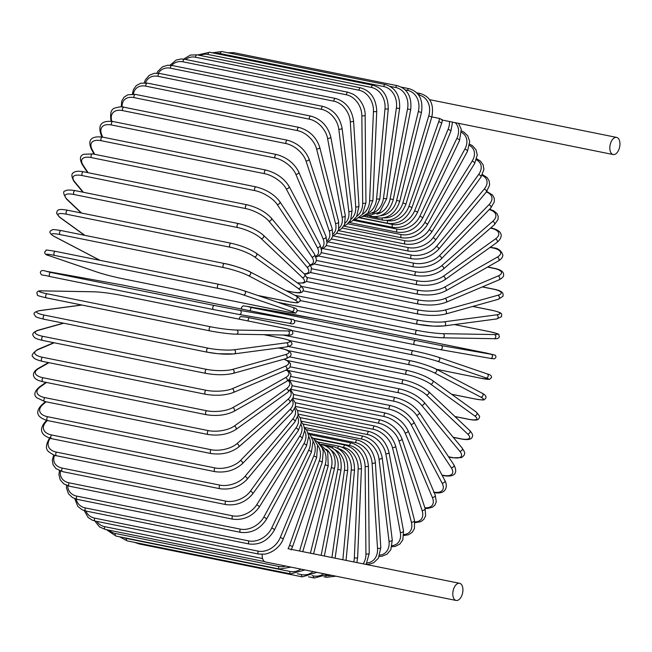 <?xml version="1.0" encoding="UTF-8"?>
<svg xmlns="http://www.w3.org/2000/svg" width="652" height="652" viewBox="0 0 652 652"><rect width="100%" height="100%" fill="white"/><g stroke="black" fill="none" stroke-linecap="round" stroke-linejoin="round"><path stroke-width="0.98" d="M617.729 137.898A8.745 4.857 -78.6 0 1 619.4 147.988A8.745 4.857 -78.6 0 1 613.157 154.54A8.745 4.857 -78.6 0 1 612.041 154.043A8.745 4.857 -78.6 0 1 610.37 143.962A8.745 4.857 -78.6 0 1 616.613 137.401A8.745 4.857 -78.6 0 1 617.729 137.898M386.913 220.49L387.557 220.62A18.729 15.094 -54.2 0 0 408.91 206.399L438.69 121.834A18.729 15.094 -54.2 0 0 439.57 118.468L442.252 119.772L441.567 119.911M439.57 118.468L431.844 116.904M460.703 583.809A8.745 4.857 -78.6 0 1 462.374 593.89A8.745 4.857 -78.6 0 1 456.131 600.451A8.745 4.857 -78.6 0 1 455.014 599.954A8.745 4.857 -78.6 0 1 453.344 589.873A8.745 4.857 -78.6 0 1 459.587 583.312A8.745 4.857 -78.6 0 1 460.703 583.809M456.131 600.451L265.527 561.983A8.745 4.857 -78.6 0 1 264.41 561.486A8.745 4.857 -78.6 0 1 262.226 554.379M317.597 445.153A18.729 15.094 -54.2 0 1 319.293 460.874L289.512 545.447A18.729 15.094 -54.2 0 1 288.07 548.691L459.587 583.312M84.581 235.29L59.805 217.401A2.078 1.679 -54.2 0 0 60.351 217.638L84.882 235.356M231.444 243.375A2.078 1.157 101.4 0 0 231.175 243.261A2.078 1.157 101.4 0 0 229.691 244.818A2.078 1.157 101.4 0 0 230.091 247.222L66.618 214.231A18.729 3.814 -160.6 0 0 60.351 217.638M66.618 214.231A2.078 1.157 -78.6 0 1 66.219 211.827A2.078 1.157 -78.6 0 1 67.71 210.262L231.175 243.261C241.281 245.576 249.635 248.885 256.236 253.188A2.078 1.679 125.8 0 1 254.345 256.79A18.729 3.814 -160.6 0 0 230.091 247.222M256.236 253.188L300.189 284.924A2.078 1.679 125.8 0 1 298.298 288.534L254.345 256.79M292.585 292.055A2.078 1.157 -78.6 0 1 292.292 292.063A2.078 1.157 -78.6 0 1 292.023 291.941A18.729 3.814 -160.6 0 0 298.298 288.534M286.204 290.768L292.023 291.941M297.165 282.74A18.729 5.11 -157.7 0 0 302.365 277.556L261.175 238.567A18.729 5.11 -157.7 0 0 237.491 227.507L74.018 194.516A2.078 1.157 -78.6 0 1 73.733 192.104A2.078 1.157 -78.6 0 1 75.192 190.629C69.316 189.765 66.096 189.871 65.534 190.938C62.788 190.897 63.114 193.603 66.512 199.072A2.078 1.63 -46.6 0 0 67.18 199.414L81.614 213.074M74.018 194.516A18.729 5.11 -157.7 0 0 67.18 199.414M239.015 223.807A2.078 1.157 101.4 0 0 238.665 223.62A2.078 1.157 101.4 0 0 237.198 225.095A2.078 1.157 101.4 0 0 237.491 227.507M297.41 282.911L303.636 283.033L306.554 281.46L307.263 278.2L304.557 274.19A2.078 1.63 133.4 0 1 304.606 276.456A2.078 1.63 133.4 0 1 302.365 277.556M304.557 274.19L263.367 235.201A2.078 1.63 133.4 0 1 263.416 237.467A2.078 1.63 133.4 0 1 261.175 238.567M304.158 273.816A18.729 6.373 -154.6 0 0 306.913 267.01L268.803 221.069A18.729 6.373 -154.6 0 0 245.747 208.591L82.274 175.592A2.078 1.157 -78.6 0 1 82.095 173.179A2.078 1.157 -78.6 0 1 83.529 171.786C78.933 170.914 75.673 171.134 73.749 172.454C71.182 173.587 71.28 176.594 74.043 181.476A2.078 1.581 -39.7 0 0 74.809 181.916L83.415 192.283M82.274 175.592A18.729 6.373 -154.6 0 0 74.809 181.916M83.529 171.786L246.994 204.785A2.078 1.157 101.4 0 0 245.559 206.171A2.078 1.157 101.4 0 0 245.747 208.591M304.492 274.125L307.149 273.905L309.659 272.935L310.914 271.729L311.485 267.63L309.358 263.913A2.078 1.581 140.3 0 1 309.162 266.049A2.078 1.581 140.3 0 1 306.913 267.01M309.358 263.913L271.248 217.972A2.078 1.581 140.3 0 1 271.045 220.107A2.078 1.581 140.3 0 1 268.803 221.069M310.067 264.834A18.729 7.588 -151.3 0 0 311.909 256.978L277.165 204.426A18.729 7.588 -151.3 0 0 254.793 190.604L91.321 157.605A2.078 1.157 -78.6 0 1 91.239 155.2A2.078 1.157 -78.6 0 1 92.649 153.896L83.766 154.288C79.837 155.543 79.365 159.031 82.348 164.752A2.078 1.508 -33.5 0 0 83.171 165.274L88.085 172.707M91.321 157.605A18.729 7.588 -151.3 0 0 83.171 165.274M92.649 153.896L256.114 186.896A2.078 1.157 101.4 0 0 254.712 188.2A2.078 1.157 101.4 0 0 254.793 190.604M310.433 265.372L313.139 264.622L315.837 262.185L316.473 259.659L314.557 254.158A2.078 1.508 146.5 0 1 314.15 256.146A2.078 1.508 146.5 0 1 311.909 256.978M314.557 254.158L279.814 201.615A2.078 1.508 146.5 0 1 279.406 203.603A2.078 1.508 146.5 0 1 277.165 204.426M315.69 256.203A18.729 8.745 -147.9 0 0 317.304 247.532L286.187 188.787A18.729 8.745 -147.9 0 0 264.565 173.685L101.093 140.693A2.078 1.157 -78.6 0 1 101.109 138.314A2.078 1.157 -78.6 0 1 102.486 137.091C92.714 135.991 86.944 138.811 91.337 149.039A2.078 1.434 -27.9 0 0 92.193 149.626L94.67 154.304M101.093 140.693A18.729 8.745 -147.9 0 0 92.193 149.626M102.486 137.091L265.951 170.082A2.078 1.157 101.4 0 0 264.582 171.305A2.078 1.157 101.4 0 0 264.565 173.685M316.024 257.043L317.532 256.546L320.67 253.93L321.607 251.085L320.124 244.997A2.078 1.434 152.1 0 1 319.545 246.823A2.078 1.434 152.1 0 1 317.304 247.532M320.124 244.997L289.007 186.252A2.078 1.434 152.1 0 1 288.428 188.078A2.078 1.434 152.1 0 1 286.187 188.787M321.346 248.11A18.729 9.837 -144.2 0 0 323.066 238.746L295.821 174.239A18.729 9.837 -144.2 0 0 274.981 157.971L111.516 124.972A2.078 1.157 -78.6 0 1 111.614 122.641A2.078 1.157 -78.6 0 1 112.959 121.5C104.956 120.791 96.936 121.94 100.946 134.459A2.078 1.345 -22.9 0 0 101.826 135.086L102.69 137.132M111.516 124.972A18.729 9.837 -144.2 0 0 101.826 135.086M112.959 121.5L276.432 154.491A2.078 1.157 101.4 0 0 275.087 155.632A2.078 1.157 101.4 0 0 274.981 157.971M321.575 249.3L325.747 246.366L327.027 243.269L326.024 236.497A2.078 1.345 157.1 0 1 325.299 238.159A2.078 1.345 157.1 0 1 323.066 238.746M326.024 236.497L298.771 171.998A2.078 1.345 157.1 0 1 298.045 173.652A2.078 1.345 157.1 0 1 295.821 174.239M327.125 240.678A18.729 10.848 -140.2 0 0 329.146 230.694L305.975 160.922A18.729 10.848 -140.2 0 0 285.975 143.57L122.503 110.579A2.078 1.157 -78.6 0 1 122.69 108.297A2.078 1.157 -78.6 0 1 124.002 107.23C122.446 106.529 119.601 106.741 115.461 107.865C111.223 108.68 109.764 113.098 111.093 121.117A2.078 1.239 -18.4 0 0 111.125 121.207L111.093 121.117M122.503 110.579A18.729 10.848 -140.2 0 0 111.834 121.296M124.002 107.23L287.467 140.229A2.078 1.157 101.4 0 0 286.163 141.288A2.078 1.157 101.4 0 0 285.975 143.57M327.149 242.267L330.988 239.594L332.716 236.146L332.21 228.73A2.078 1.239 161.6 0 1 331.371 230.213A2.078 1.239 161.6 0 1 329.146 230.694M332.21 228.73L309.04 158.958A2.078 1.239 161.6 0 1 308.192 160.441A2.078 1.239 161.6 0 1 305.975 160.922M333.025 233.995A18.729 11.777 -135.8 0 0 335.503 223.424L316.579 148.917A18.729 11.777 -135.8 0 0 297.451 130.604L133.978 97.604A2.078 1.157 -78.6 0 1 134.247 95.388A2.078 1.157 -78.6 0 1 135.518 94.41L127.808 94.784L124.027 97.205L121.728 101.084L121.272 106.879M133.978 97.604A18.729 11.777 -135.8 0 0 122.128 106.944M135.518 94.41L298.991 127.401A2.078 1.157 101.4 0 0 297.719 128.379A2.078 1.157 101.4 0 0 297.451 130.604M332.748 236.008L336.318 233.66L338.616 229.781L338.649 221.753A2.078 1.133 165.7 0 1 337.712 223.049A2.078 1.133 165.7 0 1 335.503 223.424M338.649 221.753L319.724 147.246A2.078 1.133 165.7 0 1 318.795 148.55A2.078 1.133 165.7 0 1 316.579 148.917M339.016 228.143A18.729 12.624 -131 0 0 342.08 217.002L327.557 138.33A18.729 12.624 -131 0 0 309.325 119.161L145.852 86.162A2.078 1.157 -78.6 0 1 146.195 84.026A2.078 1.157 -78.6 0 1 147.425 83.114L140.775 83.211L136.301 85.567L133.375 89.699L132.389 94.059M145.852 86.162A18.729 12.624 -131 0 0 133.424 94.108M147.425 83.114L310.898 116.113A2.078 1.157 101.4 0 0 309.659 117.018A2.078 1.157 101.4 0 0 309.325 119.161M342.227 228.061L405.055 240.743A2.078 1.157 -78.6 0 0 404.566 242.837A2.078 1.157 -78.6 0 0 405.348 244.117L338.315 230.588L341.664 228.599L344.59 224.459L345.291 215.616A2.078 1.011 169.5 0 1 344.28 216.733A2.078 1.011 169.5 0 1 342.08 217.002M345.291 215.616L330.768 136.944A2.078 1.011 169.5 0 1 329.757 138.061A2.078 1.011 169.5 0 1 327.557 138.33M345.038 223.196A18.729 13.366 -125.6 0 0 348.836 211.476L338.82 129.235A18.729 13.366 -125.6 0 0 321.509 109.332L158.037 76.333A2.078 1.157 -78.6 0 1 158.436 74.279A2.078 1.157 -78.6 0 1 159.634 73.448L154.149 73.326L149.186 75.363L145.38 79.854L144.296 82.78M158.037 76.333A18.729 13.366 -125.6 0 0 145.535 82.845M159.634 73.448L323.107 106.439A2.078 1.157 101.4 0 0 321.909 107.278A2.078 1.157 101.4 0 0 321.509 109.332M343.8 226.04L346.848 224.484L350.654 220.001L352.088 210.376A2.078 0.888 173.1 0 1 351.029 211.305A2.078 0.888 173.1 0 1 348.836 211.476M352.088 210.376L342.072 128.134A2.078 0.888 173.1 0 1 341.004 129.063A2.078 0.888 173.1 0 1 338.82 129.235M351.02 219.202A18.729 14.01 -119.6 0 0 355.715 206.88L350.279 121.696A18.729 14.01 -119.6 0 0 333.905 101.19L170.433 68.199A2.078 1.157 -78.6 0 1 172.046 65.477L167.686 65.224L162.405 66.879L157.792 71.402L156.871 73.13M170.433 68.199A18.729 14.01 -119.6 0 0 158.322 73.236M172.046 65.477L335.519 98.468A2.078 1.157 101.4 0 0 333.905 101.19M349.097 222.389L351.998 221.175L356.611 216.651L358.991 206.065A2.078 0.75 176.3 0 1 357.891 206.806A2.078 0.75 176.3 0 1 355.715 206.88M358.991 206.065L353.555 120.881A2.078 0.75 176.3 0 1 352.455 121.622A2.078 0.75 176.3 0 1 350.279 121.696M356.872 216.219A18.729 14.548 -113 0 0 362.667 203.253L361.852 115.779A18.729 14.548 -113 0 0 346.424 94.801L182.951 61.81A2.078 1.157 -78.6 0 1 184.573 59.259L181.264 58.957L176.236 60.017L170.033 65.2M182.951 61.81A18.729 14.548 -113 0 0 171.696 65.404M184.573 59.259L348.046 92.25A2.078 1.157 101.4 0 0 346.424 94.801M354.134 219.626L356.701 218.836L362.439 214.321L365.951 202.723A2.078 0.611 179.5 0 1 364.827 203.285A2.078 0.611 179.5 0 1 362.667 203.253M365.951 202.723L365.144 115.249A2.078 0.611 179.5 0 1 364.02 115.803A2.078 0.611 179.5 0 1 361.852 115.779M362.488 214.247A18.729 14.98 -105.6 0 0 369.635 200.629L373.449 111.525A18.729 14.98 -105.6 0 0 358.967 90.212L195.502 57.221A2.078 1.157 -78.6 0 1 197.116 54.841L190.368 55.053L183.677 59.104M195.502 57.221A18.729 14.98 -105.6 0 0 185.567 59.462M197.116 54.841L360.589 87.841A2.078 1.157 101.4 0 0 358.967 90.212M358.844 217.703L361.135 217.271L367.948 213.09L372.92 200.384A2.078 0.473 -177.5 0 1 371.787 200.751A2.078 0.473 -177.5 0 1 369.635 200.629M372.92 200.384L376.734 111.272A2.078 0.473 -177.5 0 1 375.601 111.647A2.078 0.473 -177.5 0 1 373.449 111.525M367.761 213.285A18.729 15.289 -97.6 0 0 376.571 199.023L384.99 108.965A18.729 15.289 -97.6 0 0 371.444 87.458L207.972 54.466A2.078 1.157 -78.6 0 1 209.577 52.266L197.719 54.964M207.972 54.466A18.729 15.289 -97.6 0 0 200.034 55.436M209.577 52.266L373.05 85.265A2.078 1.157 101.4 0 0 371.444 87.458M363.164 216.537L374.224 211.802L379.831 199.056L376.571 199.023M379.831 199.056L388.25 108.998L384.99 108.965M372.585 213.277A18.729 15.485 -89 0 0 383.417 198.444L396.367 108.118A18.729 15.485 -89 0 0 383.759 86.561L220.286 53.57A2.078 1.157 -78.6 0 1 221.867 51.549L212.234 52.804M220.286 53.57A18.729 15.485 -89 0 0 215.625 53.488M221.867 51.549L385.34 84.548A2.078 1.157 101.4 0 0 383.759 86.561M367.1 216.04L379.611 212.193L386.644 198.762L383.417 198.444M386.644 198.762L399.603 108.436L396.367 108.118M232.601 53.717A2.078 1.157 -78.6 0 1 233.889 52.69L227.719 52.73M376.897 214.117A18.729 15.566 -80.1 0 0 390.124 198.901L407.516 108.998A18.729 15.566 -80.1 0 0 395.813 87.531L390.132 86.382M233.889 52.69L397.361 85.689A2.078 1.157 101.4 0 0 395.813 87.531M370.507 216.138L372.031 216.448A2.078 1.157 -78.6 0 1 371.501 216.024M372.031 216.448C382.553 217.548 389.643 211.892 393.311 199.496L390.124 198.901M393.311 199.496L410.703 109.593L407.516 108.998M380.67 215.682A18.729 15.526 -71.1 0 0 396.644 200.384L418.339 111.59A18.729 15.526 -71.1 0 0 407.516 90.351L405.202 89.878M401.477 87.156L409.024 88.688A2.078 1.157 101.4 0 0 407.516 90.351M369.252 216.195L377.63 217.882A2.078 1.157 -78.6 0 1 376.856 216.635M377.63 217.882C388.16 218.982 395.536 213.44 399.766 201.256L396.644 200.384M399.766 201.256L421.461 112.462L418.339 111.59M383.987 217.833A18.729 15.371 -62.4 0 0 402.92 202.894L428.755 115.877A18.729 15.371 -62.4 0 0 418.78 95.005L418.551 94.956M416.709 92.796L420.247 93.513A2.078 1.157 101.4 0 0 418.78 95.005M364.598 216.48L383.017 220.205A2.078 1.157 -78.6 0 1 382.259 218.102M383.017 220.205C393.563 221.297 401.208 215.91 405.968 204.035L402.92 202.894M405.968 204.035L431.803 117.026L428.755 115.877M442.529 120.041L441.648 123.244A2.078 0.424 -160.6 0 0 440.728 122.519A2.078 0.424 -160.6 0 0 438.69 121.834M441.648 123.244L411.868 207.809A2.078 0.424 -160.6 0 0 410.947 207.091A2.078 0.424 -160.6 0 0 408.91 206.399M411.868 207.809C406.62 219.292 398.706 224.484 388.144 223.383A2.078 1.157 -78.6 0 1 387.557 220.62M358.902 217.695L392.447 224.467A18.729 14.703 -46.6 0 0 414.566 210.881L448.063 129.398A18.729 14.703 -46.6 0 0 449.513 121.516M354.313 219.594L392.977 227.393A2.078 1.157 -78.6 0 1 392.447 224.467M392.977 227.393C403.564 228.51 411.714 223.563 417.427 212.56A2.078 0.57 -157.7 0 0 416.579 211.664A2.078 0.57 -157.7 0 0 414.566 210.881M417.427 212.56L450.923 131.076A2.078 0.57 -157.7 0 0 450.076 130.18A2.078 0.57 -157.7 0 0 448.063 129.398M353.311 220.311L397.019 229.129A18.729 14.205 -39.7 0 0 419.847 216.301L456.807 138.526A18.729 14.205 -39.7 0 0 455.194 122.657M349.056 222.438L397.475 232.218A2.078 1.157 -78.6 0 1 397.019 229.129M397.475 232.218C408.087 233.343 416.457 228.689 422.586 218.241A2.078 0.709 -154.6 0 0 421.828 217.181A2.078 0.709 -154.6 0 0 419.847 216.301M422.586 218.241L459.554 140.465A2.078 0.709 -154.6 0 0 458.788 139.406A2.078 0.709 -154.6 0 0 456.807 138.526M347.752 223.775L401.233 234.573A18.729 13.594 -33.5 0 0 424.705 222.625L464.852 149.145A18.729 13.594 -33.5 0 0 461.518 132.38M343.743 226.122L401.608 237.801A2.078 1.157 -78.6 0 1 401.233 234.573M401.608 237.801C412.243 238.958 420.817 234.63 427.321 224.81A2.078 0.839 -151.3 0 0 426.669 223.595A2.078 0.839 -151.3 0 0 424.705 222.625M427.321 224.81L467.468 151.337A2.078 0.839 -151.3 0 0 466.808 150.123A2.078 0.839 -151.3 0 0 464.852 149.145M405.055 240.743A18.729 12.885 -27.9 0 0 429.114 229.789L472.129 161.174A18.729 12.885 -27.9 0 0 469.562 145.469M405.348 244.117C416 245.315 424.745 241.354 431.583 232.234A2.078 0.97 -147.9 0 0 431.045 230.857A2.078 0.97 -147.9 0 0 429.114 229.789M431.583 232.234L474.607 163.619A2.078 0.97 -147.9 0 0 474.069 162.242A2.078 0.97 -147.9 0 0 472.129 161.174M336.782 233.147L408.454 247.613A18.729 12.07 -22.9 0 0 433.034 237.76L478.601 174.524A18.729 12.07 -22.9 0 0 476.441 159.821M333.099 235.869L408.665 251.118A2.078 1.157 -78.6 0 1 407.875 249.749A2.078 1.157 -78.6 0 1 408.454 247.613M408.665 251.118C419.326 252.357 428.217 248.795 435.349 240.441A2.078 1.092 -144.2 0 0 434.941 238.925A2.078 1.092 -144.2 0 0 433.034 237.76M435.349 240.441L480.915 177.205A2.078 1.092 -144.2 0 0 480.508 175.69A2.078 1.092 -144.2 0 0 478.601 174.524M331.452 238.974L411.412 255.111A18.729 11.165 -18.4 0 0 436.441 246.456L484.208 189.088A18.729 11.165 -18.4 0 0 482.089 175.355M328.046 241.892L411.526 258.738A2.078 1.157 -78.6 0 1 410.727 257.279A2.078 1.157 -78.6 0 1 411.412 255.111M411.526 258.738C422.186 260.034 431.2 256.912 438.568 249.374A2.078 1.206 -140.2 0 0 438.315 247.727A2.078 1.206 -140.2 0 0 436.441 246.456M438.568 249.374L486.335 192.006A2.078 1.206 -140.2 0 0 486.082 190.351A2.078 1.206 -140.2 0 0 484.208 189.088M326.277 245.511L413.898 263.196A18.729 10.179 -14.3 0 0 439.301 255.828L488.91 204.752A18.729 10.179 -14.3 0 0 486.376 191.957M323.188 248.616L413.914 266.929A2.078 1.157 -78.6 0 1 413.115 265.38A2.078 1.157 -78.6 0 1 413.898 263.196M413.914 266.929C424.558 268.282 433.661 265.633 441.225 258.974A2.078 1.312 -135.8 0 0 441.143 257.198A2.078 1.312 -135.8 0 0 439.301 255.828M441.225 258.974L490.834 207.898A2.078 1.312 -135.8 0 0 490.744 206.13A2.078 1.312 -135.8 0 0 488.91 204.752M321.257 252.691L415.894 271.794A18.729 9.112 -10.5 0 0 441.6 265.796L492.667 221.411A18.729 9.112 -10.5 0 0 489.204 209.577M318.575 256L415.813 275.617A2.078 1.157 -78.6 0 1 415.014 273.987A2.078 1.157 -78.6 0 1 415.894 271.794M415.813 275.617C426.424 277.051 435.585 274.899 443.295 269.154A2.078 1.402 -131 0 0 443.401 267.271A2.078 1.402 -131 0 0 441.6 265.796M443.295 269.154L494.363 224.769A2.078 1.402 -131 0 0 494.469 222.894A2.078 1.402 -131 0 0 492.667 221.411M316.407 260.466L417.386 280.841A18.729 7.979 -6.9 0 0 443.319 276.285L495.455 238.925A18.729 7.979 -6.9 0 0 490.858 228.208L490.491 228.135M490.777 227.89L491.494 228.037A2.078 1.157 101.4 0 0 490.858 228.208M314.248 263.978L417.207 284.753A2.078 1.157 -78.6 0 1 416.416 283.033A2.078 1.157 -78.6 0 1 417.386 280.841M417.207 284.753C427.761 286.269 436.946 284.631 444.754 279.847A2.078 1.483 -125.6 0 0 445.08 277.874A2.078 1.483 -125.6 0 0 443.319 276.285M444.754 279.847L496.897 242.487A2.078 1.483 -125.6 0 0 497.215 240.523A2.078 1.483 -125.6 0 0 495.455 238.925M311.697 268.746L418.372 290.279A18.729 6.781 -3.7 0 0 444.436 287.214L497.248 257.165A18.729 6.781 -3.7 0 0 492.79 247.939L490.051 247.385M490.288 247.222L493.328 247.833A2.078 1.157 101.4 0 0 492.79 247.939M310.238 272.487L418.087 294.256A2.078 1.157 -78.6 0 1 417.296 292.446A2.078 1.157 -78.6 0 1 418.372 290.279M418.087 294.256C428.56 295.853 437.728 294.753 445.585 290.963A2.078 1.557 -119.6 0 0 446.147 288.926A2.078 1.557 -119.6 0 0 444.436 287.214M445.585 290.963L498.405 260.914A2.078 1.557 -119.6 0 0 498.959 258.877A2.078 1.557 -119.6 0 0 497.248 257.165M307.019 277.459L418.828 300.026A18.729 5.534 -0.5 0 0 444.949 298.502L498.038 276A18.729 5.534 -0.5 0 0 493.637 268.314L487.549 267.084M487.737 266.986L494.061 268.257A2.078 1.157 101.4 0 0 493.637 268.314M306.546 281.477L418.437 304.06A2.078 1.157 -78.6 0 1 417.663 302.161A2.078 1.157 -78.6 0 1 418.828 300.026M418.437 304.06C428.812 305.739 437.924 305.185 445.781 302.406A2.078 1.614 -113 0 0 446.612 300.344A2.078 1.614 -113 0 0 444.949 298.502M445.781 302.406L498.87 279.904A2.078 1.614 -113 0 0 499.693 277.833A2.078 1.614 -113 0 0 498.038 276M302.006 286.448L418.763 310.018A18.729 4.246 2.5 0 0 444.86 310.067L497.818 295.266A18.729 4.246 2.5 0 0 493.385 289.162L482.301 286.921M482.431 286.872L493.711 289.146A2.078 1.157 101.4 0 0 493.385 289.162M418.592 314.068A2.078 1.157 -78.6 0 1 418.266 314.077A2.078 1.157 -78.6 0 1 417.5 312.096A2.078 1.157 -78.6 0 1 418.763 310.018M303.164 290.849L418.266 314.077C428.519 315.837 437.541 315.845 445.332 314.101A2.078 1.663 -105.6 0 0 446.457 312.039A2.078 1.663 -105.6 0 0 444.86 310.067M445.332 314.101L498.291 299.301A2.078 1.663 -105.6 0 0 499.408 297.239A2.078 1.663 -105.6 0 0 497.818 295.266M294.802 295.258L418.176 320.165A18.729 2.926 5.3 0 0 444.159 321.819L496.579 314.843A18.729 2.926 5.3 0 0 492.04 310.336L472.741 306.44M492.472 310.417A2.078 1.157 101.4 0 0 492.26 310.336A2.078 1.157 101.4 0 0 492.04 310.336M443.776 325.91A18.729 2.926 -174.7 0 1 417.793 324.256A2.078 1.157 -78.6 0 1 417.573 324.248A2.078 1.157 -78.6 0 1 416.815 322.178A2.078 1.157 -78.6 0 1 418.176 320.165M300.059 300.531L417.573 324.248L433.441 326.139L444.24 325.927A2.078 1.695 -97.6 0 0 444.159 321.819M444.24 325.927L496.661 318.95A2.078 1.695 -97.6 0 0 496.579 314.843M277.654 302.259L417.068 330.393A18.729 1.581 8.2 0 0 442.863 333.661L494.346 334.558A18.729 1.581 8.2 0 0 489.619 331.664L454.46 324.566M454.493 324.557L489.733 331.672A2.078 1.157 101.4 0 0 489.619 331.664M416.245 334.452L297.182 310.425L416.359 334.484A2.078 1.157 -78.6 0 1 415.617 332.324A2.078 1.157 -78.6 0 1 417.068 330.393M493.76 338.665A2.078 1.72 -89 0 0 494.02 338.69L442.529 337.793A2.078 1.72 -89 0 1 442.268 337.76A18.729 1.581 -171.8 0 1 416.481 334.5A2.078 1.157 -78.6 0 1 416.359 334.484C424.061 336.122 432.781 337.223 442.529 337.793A2.078 1.72 -89 0 0 442.863 333.661M489.733 331.672C502.871 334.989 497.427 333.685 499.391 336.473C499.065 338.274 497.272 339.016 494.02 338.69A2.078 1.72 -89 0 0 494.346 334.558M297.059 315.112A2.078 1.728 99.9 0 1 297.133 315.12L246.969 306.35L251.974 307.638L440.964 345.511L491.127 354.272L486.131 352.985L322.658 319.993A2.078 1.157 -78.6 0 1 322.675 320.002A2.078 1.157 -78.6 0 1 322.691 320.002M246.969 306.35A2.078 1.728 99.9 0 0 246.937 306.342L322.675 320.002L297.133 315.12M440.255 349.611L490.337 358.364A2.078 1.728 -80.1 0 0 490.377 358.372L494.183 358.853C496.139 357.907 496.449 356.66 495.104 355.12L486.147 352.993A2.078 1.157 101.4 0 0 486.147 352.993A2.078 1.157 101.4 0 0 486.131 352.985L322.675 320.002M414.639 344.721L440.214 349.602A2.078 1.728 -80.1 0 1 440.173 349.594L414.656 344.721A2.078 1.157 -78.6 0 1 414.639 344.721L294.468 320.466L414.639 344.721A2.078 1.157 -78.6 0 1 413.914 342.463A2.078 1.157 -78.6 0 1 415.446 340.637M250.458 310.857A2.078 1.157 -78.6 0 1 250.71 308.649A2.078 1.157 -78.6 0 1 251.974 307.638M491.127 354.272A2.078 1.728 -80.1 0 1 490.377 358.372L440.214 349.602A2.078 1.728 -80.1 0 0 440.964 345.511M412.341 354.835A2.078 1.157 -78.6 0 1 411.714 352.52A2.078 1.157 -78.6 0 1 413.246 350.776A2.078 1.157 -78.6 0 1 413.327 350.8A18.729 1.133 13.7 0 1 438.494 357.272A2.078 1.728 -71.1 0 1 437.508 361.306A18.729 1.133 -166.3 0 0 412.341 354.835L291.77 330.499M248.233 320.988A2.078 1.157 -78.6 0 1 248.502 318.771A2.078 1.157 -78.6 0 1 249.773 317.785A2.078 1.157 -78.6 0 1 249.855 317.809L413.156 350.768M436.335 369.252L480.622 378.184A2.078 1.157 101.4 0 0 480.695 378.209L436.351 369.26M480.622 378.184A18.729 1.133 -166.3 0 0 485.968 377.875L437.508 361.306M485.968 377.875A2.078 1.728 -71.1 0 0 486.954 373.84M451.575 394.232L474.901 398.942A18.729 2.478 -163.5 0 0 480.679 397.06L434.297 372.814A18.729 2.478 -163.5 0 0 409.546 364.778A2.078 1.157 -78.6 0 1 409.032 362.406A2.078 1.157 -78.6 0 1 410.548 360.76A2.078 1.157 -78.6 0 1 410.719 360.817A18.729 2.478 16.5 0 1 435.471 368.861M409.546 364.778L289.504 340.548M434.297 372.814A2.078 1.712 -62.4 0 0 435.846 368.991C432.643 367.068 418.845 362.267 410.548 360.76L282.952 335.006M480.679 397.06A2.078 1.712 -62.4 0 0 482.227 393.237L435.846 368.991M454.9 416.489L468.234 419.179A2.078 1.157 101.4 0 0 468.495 419.301L454.982 416.571M468.234 419.179A18.729 3.814 -160.6 0 0 474.501 415.772L430.548 384.028A18.729 3.814 -160.6 0 0 406.302 374.46L288.119 350.605M406.302 374.46A2.078 1.157 -78.6 0 1 405.903 372.056A2.078 1.157 -78.6 0 1 407.386 370.499L288.6 346.522M430.548 384.028A2.078 1.679 -54.2 0 0 432.447 380.426C425.846 376.123 417.492 372.814 407.386 370.499M474.501 415.772A2.078 1.679 -54.2 0 0 476.4 412.162L432.447 380.426M453.156 437.231L460.662 438.747A2.078 1.157 101.4 0 0 461.013 438.935L453.27 437.378M460.662 438.747A18.729 5.11 -157.7 0 0 467.5 433.857L426.31 394.867A18.729 5.11 -157.7 0 0 402.626 383.816L287.508 360.58M402.626 383.816A2.078 1.157 -78.6 0 1 402.333 381.396A2.078 1.157 -78.6 0 1 403.8 379.92L289.684 356.888M426.31 394.867A2.078 1.63 -46.6 0 0 428.551 393.767A2.078 1.63 -46.6 0 0 428.503 391.502C422.219 386.22 413.987 382.357 403.8 379.92M467.5 433.857A2.078 1.63 -46.6 0 0 469.742 432.757A2.078 1.63 -46.6 0 0 469.693 430.491L428.503 391.502M448.535 456.75L452.252 457.5A2.078 1.157 101.4 0 0 452.675 457.777L448.674 456.971M452.252 457.5A18.729 6.373 -154.6 0 0 459.717 451.184L421.599 405.242A18.729 6.373 -154.6 0 0 398.543 392.765L287.589 370.377M398.543 392.765A2.078 1.157 -78.6 0 1 398.364 390.352A2.078 1.157 -78.6 0 1 399.798 388.959L290.287 366.856M421.599 405.242A2.078 1.581 -39.7 0 0 423.849 404.289A2.078 1.581 -39.7 0 0 424.044 402.145C418.136 395.911 410.059 391.518 399.798 388.959M459.717 451.184A2.078 1.581 -39.7 0 0 461.958 450.23A2.078 1.581 -39.7 0 0 462.162 448.087L424.044 402.145M441.991 475.08L443.058 475.292A2.078 1.157 101.4 0 0 443.556 475.667L442.146 475.381M443.058 475.292A18.729 7.588 -151.3 0 0 451.217 467.631L416.465 415.079A18.729 7.588 -151.3 0 0 394.093 401.257L288.697 379.986M394.093 401.257A2.078 1.157 -78.6 0 1 394.012 398.853A2.078 1.157 -78.6 0 1 395.422 397.549L291.045 376.481M416.465 415.079A2.078 1.508 -33.5 0 0 418.706 414.256A2.078 1.508 -33.5 0 0 419.114 412.268C413.629 405.12 405.731 400.214 395.422 397.549M451.217 467.631A2.078 1.508 -33.5 0 0 453.458 466.799A2.078 1.508 -33.5 0 0 453.865 464.811L419.114 412.268M434.012 492.146A18.729 8.745 -147.9 0 0 442.056 483.05L410.939 424.305A18.729 8.745 -147.9 0 0 389.309 409.212L290.849 389.334M389.309 409.212A2.078 1.157 -78.6 0 1 389.325 406.832A2.078 1.157 -78.6 0 1 390.703 405.609L292.096 385.707M410.939 424.305A2.078 1.434 -27.9 0 0 413.172 423.604A2.078 1.434 -27.9 0 0 413.751 421.771C408.722 413.767 401.037 408.372 390.703 405.609M442.056 483.05A2.078 1.434 -27.9 0 0 444.289 482.35A2.078 1.434 -27.9 0 0 444.868 480.524L413.751 421.771M424.892 507.778A18.729 9.837 -144.2 0 0 432.309 497.346L405.063 432.846A18.729 9.837 -144.2 0 0 384.224 416.571L293.05 398.168M384.224 416.571A2.078 1.157 -78.6 0 1 384.33 414.232A2.078 1.157 -78.6 0 1 385.674 413.091L293.506 394.493M405.063 432.846A2.078 1.345 -22.9 0 0 407.288 432.26A2.078 1.345 -22.9 0 0 408.013 430.597C403.458 421.779 396.017 415.943 385.674 413.091M432.309 497.346A2.078 1.345 -22.9 0 0 434.542 496.759A2.078 1.345 -22.9 0 0 435.259 495.104L408.013 430.597M414.819 521.926A18.729 10.848 -140.2 0 0 422.056 510.402L398.877 440.638A18.729 10.848 -140.2 0 0 378.877 423.287L295.462 406.449M378.877 423.287A2.078 1.157 -78.6 0 1 379.065 420.996A2.078 1.157 -78.6 0 1 380.377 419.937L295.315 402.773M398.877 440.638A2.078 1.239 -18.4 0 0 401.102 440.157A2.078 1.239 -18.4 0 0 401.942 438.674C397.899 429.106 390.711 422.863 380.377 419.937M422.056 510.402A2.078 1.239 -18.4 0 0 424.273 509.929A2.078 1.239 -18.4 0 0 425.112 508.446L401.942 438.674M403.849 534.55A18.729 11.777 -135.8 0 0 411.363 522.122L392.439 447.614A18.729 11.777 -135.8 0 0 373.311 429.293L298.168 414.126M373.311 429.293A2.078 1.157 -78.6 0 1 373.58 427.076A2.078 1.157 -78.6 0 1 374.851 426.09L297.516 410.483M392.439 447.614A2.078 1.133 -14.3 0 0 394.656 447.239A2.078 1.133 -14.3 0 0 395.585 445.944C392.072 435.691 385.161 429.073 374.851 426.09M411.363 522.122A2.078 1.133 -14.3 0 0 413.572 521.747A2.078 1.133 -14.3 0 0 414.509 520.443L395.585 445.944M392.154 545.642A18.729 12.624 -131 0 0 400.32 532.407L385.797 453.735A18.729 12.624 -131 0 0 367.565 434.558L301.183 421.168M367.565 434.558A2.078 1.157 -78.6 0 1 367.899 432.423A2.078 1.157 -78.6 0 1 369.138 431.51L300.107 417.582M385.797 453.735A2.078 1.011 -10.5 0 0 387.997 453.466A2.078 1.011 -10.5 0 0 389 452.349C386.049 441.477 379.423 434.534 369.138 431.51M400.32 532.407A2.078 1.011 -10.5 0 0 402.52 532.138A2.078 1.011 -10.5 0 0 403.531 531.021L389 452.349M379.847 555.129A18.729 13.366 -125.6 0 0 389.016 541.184L378.991 458.943A18.729 13.366 -125.6 0 0 361.681 439.041L304.517 427.5M361.681 439.041A2.078 1.157 -78.6 0 1 362.08 436.987A2.078 1.157 -78.6 0 1 363.278 436.155L303.058 423.996M378.991 458.943A2.078 0.888 -6.9 0 0 381.184 458.772A2.078 0.888 -6.9 0 0 382.243 457.843C379.855 446.433 373.539 439.203 363.278 436.155M389.016 541.184A2.078 0.888 -6.9 0 0 391.2 541.013A2.078 0.888 -6.9 0 0 392.26 540.084L382.243 457.843M367.019 562.961A18.729 14.01 -119.6 0 0 377.524 548.389L372.08 463.205A18.729 14.01 -119.6 0 0 355.707 442.7L308.347 433.14M355.707 442.7A2.078 1.157 -78.6 0 1 357.32 439.978L306.334 429.684M372.08 463.205A2.078 0.75 -3.7 0 0 374.256 463.132A2.078 0.75 -3.7 0 0 375.356 462.39C373.563 450.516 367.549 443.042 357.32 439.978M377.524 548.389A2.078 0.75 -3.7 0 0 379.7 548.316A2.078 0.75 -3.7 0 0 380.801 547.574L375.356 462.39M363.148 563.85A18.729 14.548 -113 0 0 365.935 553.964L365.12 466.49A18.729 14.548 -113 0 0 349.692 445.512L313.009 438.111M349.692 445.512A2.078 1.157 -78.6 0 1 351.306 442.961L309.904 434.607M365.12 466.49A2.078 0.611 -0.5 0 0 367.28 466.514A2.078 0.611 -0.5 0 0 368.404 465.952C367.206 453.702 361.51 446.041 351.306 442.961M365.935 553.964A2.078 0.611 -0.5 0 0 368.095 553.988A2.078 0.611 -0.5 0 0 369.219 553.434L368.404 465.952M353.759 561.951A18.729 14.98 -105.6 0 0 354.338 557.867L358.16 468.764A18.729 14.98 -105.6 0 0 343.677 447.451L342.007 447.117M343.677 447.451A2.078 1.157 -78.6 0 1 345.291 445.08L313.685 438.698M358.16 468.764A2.078 0.473 2.5 0 0 360.303 468.886A2.078 0.473 2.5 0 0 361.436 468.511C360.849 455.976 355.462 448.16 345.291 445.08M354.338 557.867A2.078 0.473 2.5 0 0 356.489 557.99A2.078 0.473 2.5 0 0 357.622 557.623L361.436 468.511M325.829 575.7A2.078 1.157 101.4 0 0 326.628 577.297L323.971 576.759M342.862 559.75L351.249 470.01A18.729 15.289 -97.6 0 0 338.575 448.715M326.171 575.471A18.729 15.289 -97.6 0 0 331.452 575.284M337.744 448.234A2.078 1.157 -78.6 0 1 339.309 446.31L317.605 441.934M351.249 470.01L354.509 470.051C354.525 457.305 349.464 449.391 339.309 446.31M345.462 560.28L346.098 560.109L354.509 470.051M312.047 575.643L313.579 575.952A2.078 1.157 101.4 0 0 314.337 578.014L308.486 576.833M331.925 557.55L344.443 470.231A18.729 15.485 -89 0 0 334.737 449.627M313.579 575.952A18.729 15.485 -89 0 0 323.816 573.744M332.088 447.761A2.078 1.157 -78.6 0 1 333.408 446.661L321.493 444.257M344.443 470.231L347.671 470.548C348.298 457.696 343.547 449.733 333.408 446.661M134.728 542.407L138.843 543.874A2.078 1.157 -78.6 0 1 138.151 543.092M297.279 573.76L301.583 574.632A2.078 1.157 101.4 0 0 302.316 576.873L138.843 543.874M321.167 555.374L337.793 469.424A18.729 15.566 -80.1 0 0 330.719 449.864M301.583 574.632A18.729 15.566 -80.1 0 0 313.196 571.6M326.766 446.498A2.078 1.157 -78.6 0 1 327.638 446.107L324.924 445.56M337.793 469.424L340.98 470.019C342.21 457.15 337.769 449.179 327.638 446.107M127.181 540.883A2.078 1.157 -78.6 0 1 126.488 538.462L289.961 571.454A2.078 1.157 101.4 0 0 290.645 573.874L127.181 540.883L119.495 536.767M123.921 537.655A18.729 15.526 -71.1 0 0 126.488 538.462M310.433 553.206L331.355 467.582A18.729 15.526 -71.1 0 0 326.489 449.269M289.961 571.454A18.729 15.526 -71.1 0 0 300.906 569.123M331.355 467.582L334.476 468.446C335.682 463.205 335.299 458.372 333.311 453.947C332.887 452.822 330.368 446.979 322.047 444.672M115.958 536.05A2.078 1.157 -78.6 0 1 115.314 533.458L278.787 566.458A2.078 1.157 101.4 0 0 279.431 569.041L115.958 536.05L106.48 529.677M109.031 530.19A18.729 15.371 -62.4 0 0 115.314 533.458M299.553 551.013L325.169 464.721A18.729 15.371 -62.4 0 0 322.08 447.728M278.787 566.458A18.729 15.371 -62.4 0 0 285.796 566.075M325.169 464.721L328.225 465.87L327.671 451.551L318.771 442.944M96.765 521.38A18.729 15.094 -54.2 0 0 104.687 526.669L262.585 558.536M264.541 561.576L105.274 529.432A2.078 1.157 -78.6 0 1 104.687 526.669M319.293 460.874A2.078 0.424 19.4 0 1 321.33 461.567A2.078 0.424 19.4 0 1 322.259 462.284L323.229 451.469L322.202 448.005L317.247 441.665L315.266 440.459M289.512 545.447A2.078 0.424 19.4 0 1 291.55 546.131A2.078 0.424 19.4 0 1 292.471 546.857L322.259 462.284M95.2 521.062A2.078 1.157 -78.6 0 1 94.679 518.136L258.151 551.136A2.078 1.157 101.4 0 0 258.673 554.061L95.2 521.062L92.282 520.166L88.175 517.484L84.173 510.597M85.877 511.029A18.729 14.703 -46.6 0 0 94.679 518.136M258.151 551.136A18.729 14.703 -46.6 0 0 280.262 537.541L313.767 456.066A18.729 14.703 -46.6 0 0 313.147 441.51M313.767 456.066A2.078 0.57 22.3 0 1 315.772 456.848A2.078 0.57 22.3 0 1 316.627 457.745L317.597 445.153L313.734 438.739L311.689 437.158M280.262 537.541A2.078 0.57 22.3 0 1 282.275 538.332A2.078 0.57 22.3 0 1 283.123 539.22L316.627 457.745M85.828 511.021A2.078 1.157 -78.6 0 1 85.371 507.932L248.844 540.932A2.078 1.157 101.4 0 0 249.292 544.012L85.828 511.021L82.054 509.734L77.775 506.359L74.736 498.666M76.186 499.13A18.729 14.205 -39.7 0 0 85.371 507.932M248.844 540.932A18.729 14.205 -39.7 0 0 271.664 528.104L308.624 450.328A18.729 14.205 -39.7 0 0 308.844 436.824M308.624 450.328A2.078 0.709 25.4 0 1 310.613 451.208A2.078 0.709 25.4 0 1 311.371 452.268L313.09 441.168L310.246 435.006L308.103 432.952M271.664 528.104A2.078 0.709 25.4 0 1 273.653 528.976A2.078 0.709 25.4 0 1 274.41 530.035L311.371 452.268M77.205 499.367A2.078 1.157 -78.6 0 1 76.83 496.139L240.303 529.131A2.078 1.157 101.4 0 0 240.678 532.366L77.205 499.367L72.421 497.541L68.484 493.808L66.48 488.071L66.48 485.324M67.71 485.773A18.729 13.594 -33.5 0 0 76.83 496.139M240.303 529.131A18.729 13.594 -33.5 0 0 263.775 517.183L303.913 443.71A18.729 13.594 -33.5 0 0 304.777 431.143M303.913 443.71A2.078 0.839 28.7 0 1 305.878 444.68A2.078 0.839 28.7 0 1 306.53 445.903L308.787 436.049L306.782 430.312L304.59 427.834M263.775 517.183A2.078 0.839 28.7 0 1 265.731 518.153A2.078 0.839 28.7 0 1 266.391 519.375L306.53 445.903M69.414 486.205A2.078 1.157 -78.6 0 1 68.631 484.917A2.078 1.157 -78.6 0 1 69.12 482.83L232.593 515.822A2.078 1.157 101.4 0 0 232.104 517.916A2.078 1.157 101.4 0 0 232.886 519.204L69.414 486.205L63.709 483.808L60.237 479.88L58.933 474.664L59.454 470.711M60.489 471.094A18.729 12.885 -27.9 0 0 69.12 482.83M232.593 515.822A18.729 12.885 -27.9 0 0 256.652 504.868L299.667 436.253A18.729 12.885 -27.9 0 0 301.028 424.533M299.667 436.253A2.078 0.97 32.1 0 1 301.599 437.329A2.078 0.97 32.1 0 1 302.137 438.698L304.81 429.978L303.506 424.762L301.232 421.82M256.652 504.868A2.078 0.97 32.1 0 1 258.583 505.936A2.078 0.97 32.1 0 1 259.121 507.313L302.137 438.698M62.511 471.624A2.078 1.157 -78.6 0 1 61.72 470.255A2.078 1.157 -78.6 0 1 62.307 468.12L225.779 501.119A2.078 1.157 101.4 0 0 225.193 503.246A2.078 1.157 101.4 0 0 225.983 504.624L62.511 471.624L55.885 468.568L53.048 464.697L52.299 460.067L53.733 454.941M54.597 455.243A18.729 12.07 -22.9 0 0 62.307 468.12M225.779 501.119A18.729 12.07 -22.9 0 0 250.36 491.266L295.926 428.03A18.729 12.07 -22.9 0 0 297.646 417.084M295.926 428.03A2.078 1.092 35.8 0 1 297.825 429.195A2.078 1.092 35.8 0 1 298.233 430.711L301.224 423.001L300.474 418.372L298.111 414.933M250.36 491.266A2.078 1.092 35.8 0 1 252.259 492.431A2.078 1.092 35.8 0 1 252.666 493.947L298.233 430.711M56.545 455.748A2.078 1.157 -78.6 0 1 55.754 454.289A2.078 1.157 -78.6 0 1 56.431 452.121L219.903 485.112A2.078 1.157 101.4 0 0 219.227 487.28A2.078 1.157 101.4 0 0 220.017 488.739L56.545 455.748C55.436 455.976 52.959 454.737 49.136 452.032C45.33 449.595 45.575 444.77 49.87 437.557M50.147 438.34A18.729 11.165 -18.4 0 0 56.431 452.121M219.903 485.112A18.729 11.165 -18.4 0 0 244.94 476.457L292.707 419.089A18.729 11.165 -18.4 0 0 294.663 408.869M292.707 419.089A2.078 1.206 39.8 0 1 294.574 420.353A2.078 1.206 39.8 0 1 294.834 422.007L298.094 415.071L297.728 411.053L295.274 407.247M244.94 476.457A2.078 1.206 39.8 0 1 246.806 477.729A2.078 1.206 39.8 0 1 247.059 479.375L294.834 422.007M51.565 438.682A2.078 1.157 -78.6 0 1 50.774 437.142A2.078 1.157 -78.6 0 1 51.549 434.949L215.021 467.94A2.078 1.157 101.4 0 0 214.247 470.133A2.078 1.157 101.4 0 0 215.038 471.673L51.565 438.682C44.686 436.612 36.602 431.999 45.371 421.665A2.078 1.312 -135.8 0 1 46.439 421.42A18.729 10.179 -14.3 0 0 51.549 434.949M47.327 420.499L46.439 421.42M215.021 467.94A18.729 10.179 -14.3 0 0 240.433 460.573L290.034 409.505A18.729 10.179 -14.3 0 0 292.088 399.978M290.034 409.505A2.078 1.312 44.2 0 1 291.876 410.874A2.078 1.312 44.2 0 1 291.957 412.651L295.429 406.612L295.372 402.985L292.756 398.828M240.433 460.573A2.078 1.312 44.2 0 1 242.267 461.95A2.078 1.312 44.2 0 1 242.357 463.719L291.957 412.651M47.612 420.564A2.078 1.157 -78.6 0 1 46.822 418.934A2.078 1.157 -78.6 0 1 47.694 416.734L211.167 449.725A2.078 1.157 101.4 0 0 210.286 451.926A2.078 1.157 101.4 0 0 211.085 453.556L47.612 420.564C39.071 418.193 33.529 413.213 41.842 404.794A2.078 1.402 -131 0 1 42.877 404.574A18.729 9.112 -10.5 0 0 47.694 416.734M46.064 401.803L42.877 404.574M211.167 449.725A18.729 9.112 -10.5 0 0 236.872 443.727L287.94 399.35A18.729 9.112 -10.5 0 0 289.904 390.499M287.94 399.35A2.078 1.402 49 0 1 289.741 400.825A2.078 1.402 49 0 1 289.635 402.708L293.318 397.361L293.465 394.224L290.547 389.749M236.872 443.727A2.078 1.402 49 0 1 238.673 445.21A2.078 1.402 49 0 1 238.567 447.093L289.635 402.708M44.711 401.526A2.078 1.157 -78.6 0 1 43.92 399.815A2.078 1.157 -78.6 0 1 44.89 397.622L208.363 430.613A2.078 1.157 101.4 0 0 207.393 432.806A2.078 1.157 101.4 0 0 208.184 434.525L44.711 401.526L36.773 397.753C33.537 394.982 34.385 391.42 39.307 387.076A2.078 1.483 -125.6 0 1 40.294 386.897A18.729 7.979 -6.9 0 0 44.89 397.622M46.496 382.455L40.294 386.897M208.363 430.613A18.729 7.979 -6.9 0 0 234.288 426.049L286.432 388.698A18.729 7.979 -6.9 0 0 288.013 380.523M286.432 388.698A2.078 1.483 54.4 0 1 288.192 390.287A2.078 1.483 54.4 0 1 287.866 392.26L291.705 387.72L292.055 384.998L290.409 381.575L288.583 380.075M234.288 426.049A2.078 1.483 54.4 0 1 236.048 427.647A2.078 1.483 54.4 0 1 235.731 429.611L287.866 392.26M42.877 381.73A2.078 1.157 -78.6 0 1 42.095 379.92A2.078 1.157 -78.6 0 1 43.171 377.752L206.643 410.744A2.078 1.157 101.4 0 0 205.567 412.912A2.078 1.157 101.4 0 0 206.35 414.721L42.877 381.73C38.753 380.817 36.015 379.545 34.662 377.907C32.347 374.721 33.399 371.64 37.808 368.649A2.078 1.557 -119.6 0 1 38.712 368.527A18.729 6.781 -3.7 0 0 43.171 377.752M48.973 362.683L38.712 368.527M206.643 410.744A18.729 6.781 -3.7 0 0 232.707 407.679L285.519 377.63A18.729 6.781 -3.7 0 0 286.155 370.091M285.519 377.63A2.078 1.557 60.4 0 1 287.23 379.342A2.078 1.557 60.4 0 1 286.668 381.379L289.692 379.016L291.085 374.655L289.814 372.121L286.627 369.88M232.707 407.679A2.078 1.557 60.4 0 1 234.418 409.391A2.078 1.557 60.4 0 1 233.856 411.42L286.668 381.379M42.144 361.306A2.078 1.157 -78.6 0 1 41.361 359.407A2.078 1.157 -78.6 0 1 42.535 357.272L206.008 390.271A2.078 1.157 101.4 0 0 204.834 392.398A2.078 1.157 101.4 0 0 205.608 394.297L42.144 361.306C36.667 359.928 33.741 358.535 33.366 357.133C30.929 355.984 32.258 353.49 37.335 349.659A2.078 1.614 -113 0 1 38.134 349.594A18.729 5.534 -0.5 0 0 42.535 357.272M54.197 342.781L38.134 349.594M206.008 390.271A18.729 5.534 -0.5 0 0 232.128 388.747L285.209 366.237A18.729 5.534 -0.5 0 0 283.685 359.276M285.209 366.237A2.078 1.614 67 0 1 286.872 368.078A2.078 1.614 67 0 1 286.041 370.14L289.904 367.451L290.629 363.946L288.363 361.102L284.011 359.179M232.128 388.747A2.078 1.614 67 0 1 233.783 390.589A2.078 1.614 67 0 1 232.96 392.651L286.041 370.14M42.82 340.401A2.078 1.157 -78.6 0 1 42.494 340.417A2.078 1.157 -78.6 0 1 41.728 338.429A2.078 1.157 -78.6 0 1 42.991 336.35L206.464 369.342A2.078 1.157 101.4 0 0 205.201 371.428A2.078 1.157 101.4 0 0 205.967 373.409L42.494 340.417C33.122 338.192 34.393 337.084 33.146 335.698C32.005 333.848 33.594 332.039 37.914 330.262A2.078 1.663 -105.6 0 1 38.566 330.246A18.729 4.246 2.5 0 0 42.991 336.35M63.717 323.213L38.566 330.246M206.464 369.342A18.729 4.246 2.5 0 0 232.56 369.399L285.511 354.598A18.729 4.246 2.5 0 0 281.085 348.494L278.543 347.981M281.085 348.494A2.078 1.157 -78.6 0 1 281.411 348.478L278.779 347.948M285.511 354.598A2.078 1.663 74.4 0 1 287.108 356.571A2.078 1.663 74.4 0 1 285.983 358.633C290.311 356.856 291.9 355.047 290.751 353.188C289.512 351.811 290.784 350.703 281.411 348.478M232.56 369.399A2.078 1.663 74.4 0 1 234.149 371.371A2.078 1.663 74.4 0 1 233.033 373.425L285.983 358.633M44.165 319.235A2.078 1.157 -78.6 0 1 43.945 319.227A2.078 1.157 -78.6 0 1 43.187 317.149A2.078 1.157 -78.6 0 1 44.548 315.136L208.021 348.135A2.078 1.157 101.4 0 0 206.66 350.14A2.078 1.157 101.4 0 0 207.417 352.219A2.078 1.157 101.4 0 0 207.638 352.227A18.729 2.926 -174.7 0 0 233.62 353.881M81.948 305.046L40.008 310.629A18.729 2.926 5.3 0 0 44.548 315.136M40.008 310.629A2.078 1.695 -97.6 0 0 39.544 310.613C34.858 311.795 33.154 313.164 34.434 314.729C36.365 316.595 32.812 316.448 43.945 319.227L207.417 352.219L218.061 353.734L234.084 353.897L286.505 346.921A2.078 1.695 82.4 0 0 286.424 342.805A18.729 2.926 5.3 0 0 281.884 338.298L263.905 334.672M208.021 348.135A18.729 2.926 5.3 0 0 234.003 349.782L286.424 342.805M281.884 338.298A2.078 1.157 -78.6 0 1 282.104 338.306A2.078 1.157 -78.6 0 1 282.316 338.388M234.003 349.782A2.078 1.695 82.4 0 1 234.084 353.897M209.83 330.849L46.585 297.899A2.078 1.157 -78.6 0 1 46.471 297.891A2.078 1.157 -78.6 0 1 45.73 295.723A2.078 1.157 -78.6 0 1 47.172 293.799L210.645 326.791A2.078 1.157 101.4 0 0 209.202 328.722A2.078 1.157 101.4 0 0 209.944 330.882A2.078 1.157 101.4 0 0 210.058 330.898A18.729 1.581 -171.8 0 0 235.853 334.158A2.078 1.72 91 0 0 236.114 334.191L287.597 335.087A2.078 1.72 91 0 0 287.931 330.955A18.729 1.581 8.2 0 0 283.196 328.054L119.724 295.063A18.729 1.581 8.2 0 0 93.937 291.803L42.445 290.898A18.729 1.581 8.2 0 0 47.172 293.799M42.445 290.898A2.078 1.72 -89 0 0 41.907 290.898M210.645 326.791A18.729 1.581 8.2 0 0 236.44 330.051L287.931 330.955M93.937 291.803A2.078 1.72 -89 0 0 93.415 291.786M236.44 330.051A2.078 1.72 91 0 1 236.114 334.191C228.656 333.889 219.936 332.789 209.944 330.882L46.471 297.891C33.521 294.785 38.631 295.633 36.814 293.074C37.115 291.273 38.908 290.539 42.184 290.873L93.676 291.77C101.125 292.072 109.846 293.172 119.846 295.079L283.318 328.07C296.269 331.175 291.151 330.328 292.976 332.879C292.666 334.688 290.873 335.421 287.597 335.087M50.074 276.578A2.078 1.157 -78.6 0 1 50.057 276.57A2.078 1.157 -78.6 0 1 49.332 274.321A2.078 1.157 -78.6 0 1 50.864 272.487L214.337 305.486A2.078 1.157 101.4 0 0 212.805 307.312A2.078 1.157 101.4 0 0 213.53 309.57L50.074 276.578M214.337 305.486L239.863 310.36L290.026 319.121L285.022 317.834L121.549 284.842L45.868 271.199L50.864 272.487M45.868 271.199A2.078 1.728 -80.1 0 0 45.827 271.191C42.722 270.05 40.88 270.441 40.302 272.357C41.826 276.415 40.334 273.962 50.057 276.57L213.53 309.57A2.078 1.157 101.4 0 0 213.546 309.57L239.072 314.443A2.078 1.728 99.9 0 0 239.105 314.451L289.268 323.221A2.078 1.728 99.9 0 1 289.235 323.213L239.145 314.46M45.827 271.191L121.565 284.842A2.078 1.157 -78.6 0 1 121.565 284.842A2.078 1.157 -78.6 0 1 121.582 284.851M285.022 317.834A2.078 1.157 -78.6 0 1 285.038 317.842A2.078 1.157 -78.6 0 1 285.054 317.842L121.565 284.842M290.026 319.121A2.078 1.728 99.9 0 1 289.268 323.221C292.373 324.362 294.215 323.971 294.794 322.055C293.27 317.997 294.761 320.45 285.038 317.842M239.863 310.36A2.078 1.728 99.9 0 1 239.105 314.451L213.53 309.57M48.892 255.6A2.078 1.728 -71.1 0 0 49.25 255.723L97.71 272.291A18.729 1.133 -166.3 0 0 122.878 278.763L286.35 311.754A18.729 1.133 -166.3 0 0 291.705 311.444L243.245 294.875A18.729 1.133 -166.3 0 0 218.07 288.404L54.605 255.413A2.078 1.157 -78.6 0 1 53.977 253.09A2.078 1.157 -78.6 0 1 55.51 251.354A2.078 1.157 -78.6 0 1 55.591 251.379L218.893 284.337M54.605 255.413A18.729 1.133 -166.3 0 0 49.25 255.723M243.245 294.875A2.078 1.728 108.9 0 0 244.231 290.841A18.729 1.133 13.7 0 0 219.056 284.37A2.078 1.157 101.4 0 0 218.974 284.345A2.078 1.157 101.4 0 0 217.45 286.089A2.078 1.157 101.4 0 0 218.07 288.404M292.691 307.41A2.078 1.728 108.9 0 1 292.87 307.459L244.41 290.89C237.385 288.616 228.901 286.432 218.974 284.345L55.51 251.354C41.394 249.162 48.077 249.96 44.784 251.859C44.466 253.742 45.893 255.013 49.071 255.674L97.523 272.243C104.556 274.516 113.032 276.701 122.959 278.787L286.432 311.778A2.078 1.157 -78.6 0 1 286.35 311.754M286.432 311.778C300.548 313.971 293.865 313.172 297.157 311.281C297.467 309.39 296.041 308.119 292.87 307.459A2.078 1.728 108.9 0 1 291.705 311.444M257.662 295.421L288.958 301.737A18.729 2.478 -163.5 0 0 294.728 299.855L248.347 275.609A18.729 2.478 -163.5 0 0 223.603 267.573L60.131 234.581A2.078 1.157 -78.6 0 1 59.617 232.21A2.078 1.157 -78.6 0 1 61.125 230.563A2.078 1.157 -78.6 0 1 61.304 230.621M248.347 275.609A2.078 1.712 117.6 0 0 249.52 271.656A18.729 2.478 16.5 0 0 224.777 263.62A2.078 1.157 101.4 0 0 224.598 263.555L61.125 230.563C49.202 228.705 53.448 229.944 50.766 230.71C48.933 231.916 50 233.791 53.977 236.326A2.078 1.712 -62.4 0 0 54.352 236.456L100.049 260.344M60.131 234.581A18.729 2.478 -163.5 0 0 54.352 236.456M289.317 301.811A2.078 1.157 -78.6 0 1 289.129 301.803C301.053 303.661 296.807 302.414 299.488 301.648C301.33 300.442 300.254 298.567 296.285 296.032L249.903 271.786C250.792 271.697 234.125 265.136 224.598 263.555A2.078 1.157 101.4 0 0 223.09 265.201A2.078 1.157 101.4 0 0 223.603 267.573M257.858 295.486L289.129 301.803A2.078 1.157 -78.6 0 1 288.958 301.737M296.285 296.032A2.078 1.712 117.6 0 1 294.728 299.855M59.805 217.401L56.512 213.237C57.36 210.84 56.52 208.127 67.71 210.262M300.189 284.924L303.482 289.089C302.634 291.485 303.473 294.199 292.292 292.063L286.407 290.873M75.192 190.629L238.665 223.62C248.852 226.057 257.084 229.92 263.367 235.201M81.223 212.992L66.512 199.072M82.934 192.185L74.043 181.476M271.248 217.972C265.34 211.729 257.255 207.336 246.994 204.785M87.531 172.593L82.348 164.752M279.814 201.615C274.321 194.467 266.423 189.561 256.114 186.896M94.059 154.182L91.337 149.039M289.007 186.252C283.97 178.24 276.285 172.853 265.951 170.082M102.014 137.001L100.946 134.459M298.771 171.998C294.215 163.179 286.774 157.344 276.432 154.491M309.04 158.958C304.989 149.389 297.801 143.147 287.467 140.229M319.724 147.246C316.212 136.993 309.301 130.376 298.991 127.401M330.768 136.944C327.809 126.072 321.183 119.129 310.898 116.113M342.072 128.134C339.684 116.724 333.359 109.487 323.107 106.439M353.555 120.881C351.762 109.006 345.747 101.541 335.519 98.468M365.144 115.249C365.495 110.335 362.561 100.017 353.27 94.247L348.046 92.25M376.734 111.272C376.139 98.729 370.76 90.921 360.589 87.841M388.25 108.998C388.266 96.251 383.197 88.346 373.05 85.265M399.603 108.436C400.23 95.583 395.471 87.621 385.34 84.548M410.703 109.593C411.934 96.724 407.484 88.754 397.361 85.689M421.461 112.462C423.295 99.674 419.146 91.745 409.024 88.688M431.803 117.026C434.232 104.41 430.377 96.578 420.247 93.513M613.157 154.54L442.521 120.098M616.613 137.401L429.562 99.65M388.144 223.383L359.554 217.613M450.923 131.076L452.512 122.12M459.554 140.465L461.274 129.381L458.535 123.334M467.468 151.337L469.725 141.508L467.737 135.779L463.686 131.965L461.469 130.897M474.607 163.619L477.272 154.923L475.984 149.715L472.513 145.771L469.725 144.239M480.915 177.205L483.906 169.406L483.124 164.793L480.337 161.02L476.751 158.852M486.335 192.006L489.595 185.103L489.212 180.987L487.093 177.556L482.472 174.622M490.834 207.898L494.322 201.794L494.257 198.29L492.594 195.07L486.791 191.444M494.363 224.769L498.03 219.471L498.201 216.35L496.93 213.481L493.646 210.743L489.554 209.219M496.897 242.487C501.111 239.235 505.903 231.468 491.494 228.037M498.405 260.914C501.176 259.3 502.676 257.393 502.888 255.177C501.372 250.612 498.185 248.159 493.328 247.833M498.87 279.904C502.342 278.2 503.914 276.464 503.605 274.679C503.727 271.697 500.549 269.553 494.061 268.257M498.291 299.301L502.961 296.31C503.018 294.582 504.827 291.257 493.711 289.146M472.822 306.416L492.26 310.336C505.39 313.376 500.728 314.582 501.6 316.627L496.661 318.95M246.937 306.342L243.131 305.861L241.403 307.532L241.737 309.097M239.023 319.13L240.075 316.913L240.947 316.603L246.529 317.165L413.246 350.776C423.172 352.862 431.648 355.047 438.682 357.32L487.134 373.889C490.459 374.672 491.885 375.943 491.421 377.72L489.522 379.391L480.695 378.209M451.624 394.273L475.08 399C486.922 400.833 483.58 399.782 485.952 397.924C486.359 396.269 485.121 394.704 482.227 393.237M476.4 412.162L479.693 416.326C478.845 418.723 479.685 421.436 468.495 419.301M469.693 430.491C472.398 433.498 473.246 435.626 472.244 436.856C471.559 439.538 467.818 440.23 461.013 438.935M462.162 448.087C463.996 451.461 467.06 453.653 461.526 457.606L452.675 457.777M453.865 464.811C456.416 469.456 458.609 477.94 443.556 475.667M444.868 480.524C447.802 485.324 447.101 495.284 433.727 492.472M435.259 495.104L436.278 501.828L434.957 505.007L432.431 507.215L427.696 508.446L425.088 508.356M425.112 508.446L425.626 515.822L423.857 519.359L420.776 521.682L414.933 522.684M414.509 520.443L414.444 528.56L412.129 532.407L408.429 534.77L403.816 535.504M403.531 531.021L402.838 539.84L399.839 544.053L395.332 546.376L391.909 546.783M392.26 540.084L390.833 549.693L387.043 554.184L381.95 556.254L379.334 556.433M380.801 547.574L378.421 558.153L373.702 562.741L368.535 564.339L366.171 564.363M369.219 553.434L366.114 564.445M357.622 557.623L356.864 562.578M335.861 576.172L326.628 577.297M335.104 558.185L347.671 470.548M327.475 574.485L314.337 578.014M324.346 556.017L340.98 470.019M316.888 572.35L302.316 576.873M313.612 553.85L334.476 468.446M304.932 569.938L290.645 573.874M302.748 551.657L328.225 465.87M291.036 567.126L279.431 569.041M105.274 529.432L99.56 526.938L94.768 520.972M291.126 549.97L292.471 546.857M283.123 539.22C281.794 543.45 275.747 551.918 264.932 554.143L258.673 554.061M274.41 530.035C268.274 540.484 259.903 545.145 249.292 544.012M266.391 519.375C259.879 529.188 251.313 533.523 240.678 532.366M259.121 507.313C252.283 516.433 243.538 520.394 232.886 519.204M252.666 493.947C245.535 502.301 236.643 505.862 225.983 504.624M247.059 479.375C239.691 486.914 230.678 490.035 220.017 488.739M46.651 420.344L45.371 421.665M242.357 463.719C234.793 470.385 225.682 473.034 215.038 471.673M45.428 401.673L41.842 404.794M238.567 447.093C230.857 452.83 221.696 454.99 211.085 453.556M45.925 382.341L39.307 387.076M235.731 429.611C227.923 434.403 218.738 436.033 208.184 434.525M48.468 362.585L37.808 368.649M233.856 411.42C225.999 415.218 216.831 416.318 206.35 414.721M53.774 342.691L37.335 349.659M232.96 392.651C225.103 395.43 215.983 395.976 205.608 394.297M63.383 323.147L37.914 330.262M233.033 373.425C225.242 375.177 216.219 375.169 205.967 373.409M81.712 305.006L39.544 310.613M286.505 346.921C291.191 345.739 292.887 344.37 291.615 342.805C289.684 340.939 293.237 341.086 282.104 338.306L264.109 334.68M99.854 260.303L53.977 236.326"/></g></svg>
